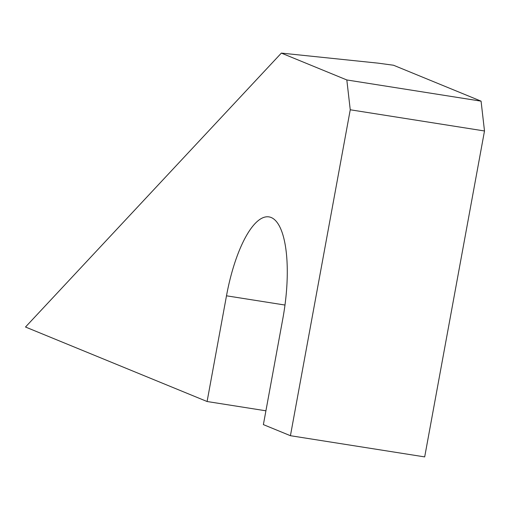 <?xml version="1.0" encoding="UTF-8"?>
<svg xmlns="http://www.w3.org/2000/svg" width="510" height="510" viewBox="0 0 510 510"><rect width="100%" height="100%" fill="white"/><g stroke="black" fill="none" stroke-linecap="round" stroke-linejoin="round"><path stroke-width="0.76" d="M281.354 53.097L346.819 79.955L481.07 101.152L393.548 65.248L378.12 63.151L281.354 53.097L25.5 327.018L207.092 401.517L265.92 410.805M346.819 79.955L350.249 109.777L290.426 435.706L263.383 424.613L282.789 318.903A91.59 29.688 -81 0 0 268.923 216.884A91.59 29.688 -81 0 0 226.491 295.806L207.092 401.517M481.07 101.152L484.5 130.974L350.249 109.777M484.5 130.974L424.683 456.903L290.426 435.706M284.975 305.044L226.491 295.806"/></g></svg>
